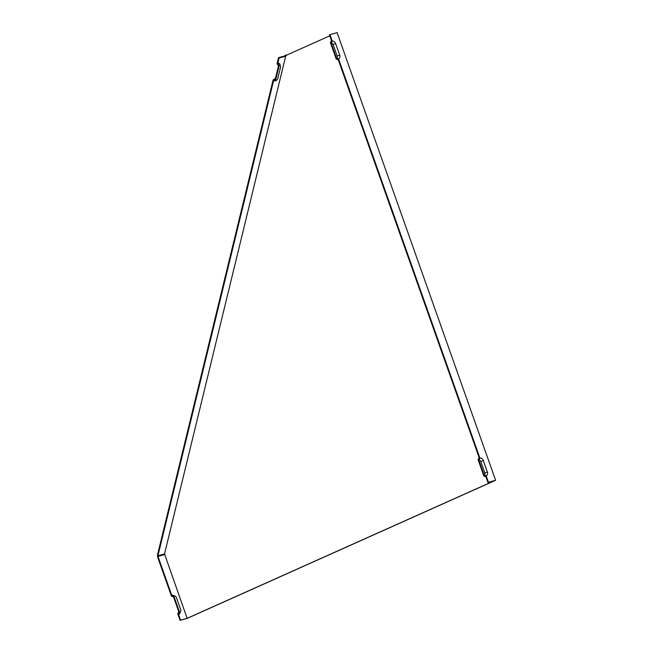 <?xml version="1.0" encoding="UTF-8"?>
<svg xmlns="http://www.w3.org/2000/svg" width="653" height="653" viewBox="0 0 653 653"><rect width="100%" height="100%" fill="white"/><g stroke="black" fill="none" stroke-linecap="round" stroke-linejoin="round"><path stroke-width="0.98" d="M275.101 79.748L278.456 65.977L277.084 63.619L278.545 57.627L279.1 58.011L277.811 63.292L279.182 65.651L275.484 80.825L273.525 80.915L157.944 555.76L157.389 555.376L273.142 79.829L275.101 79.748M273.142 79.829A3.265 1.845 124.3 0 0 275.623 77.609M338.254 59.75L336.246 59.113L330.394 42.608L331.471 40.592L329.43 34.838L337.095 32.65L495.611 480.281L487.946 482.477L485.914 476.723L483.897 476.086L478.053 459.581L479.131 457.565L338.254 59.75M179.591 612.351A2.669 1.926 65.9 0 0 180.636 611.306A2.669 1.926 65.9 0 0 180.579 609.339L176.506 597.838A2.669 1.926 65.9 0 0 174.833 595.936L173.396 595.348A4.081 2.947 65.9 0 0 171.739 595.21L173.747 595.846L179.591 612.351L178.522 614.375L180.554 620.121L187.133 618.318L494.525 480.673L487.946 482.477M338.499 58.754A3.265 2.359 -114.1 0 0 339.699 55.064L335.626 43.563A3.265 2.359 65.9 0 0 332.255 41.123L331.185 43.147L336.483 58.117L338.499 58.754L479.914 458.104L478.845 460.12L484.142 475.09L486.159 475.727L488.46 482.249M332.255 41.123L329.945 34.609M279.182 65.651A2.669 1.51 124.3 0 1 280.496 66.271A2.669 1.51 124.3 0 1 280.488 67.439L277.917 78.017A2.669 1.51 -55.7 0 1 275.484 80.825M280.496 66.271L279.819 64.239A4.081 2.31 124.3 0 0 277.811 63.292M329.781 35.825L285.851 55.497L164.523 553.956L157.944 555.76M286.577 55.17L285.108 56.362L279.1 58.011M180.554 620.121L180.048 620.35L177.738 613.836L178.808 611.82L173.51 596.842L171.494 596.205L157.471 556.601L157.985 556.372L171.739 595.21M495.611 480.281L187.191 618.391L180.048 620.35M285.108 56.362L284.553 55.978L278.545 57.627M284.553 55.978L285.867 54.966L287.149 55.015M486.159 475.727A3.265 2.359 -114.1 0 0 487.358 472.037L483.285 460.536A3.265 2.359 65.9 0 0 479.914 458.104M478.845 460.12A1.853 1.339 -114.1 0 1 480.755 461.5L484.828 473.001A1.853 1.339 -114.1 0 1 484.142 475.09M178.522 614.375A4.081 2.947 65.9 0 0 180.122 612.775L180.636 611.306M164.523 553.956L187.133 618.318M164.564 554.568L157.985 556.372M331.185 43.147A1.853 1.339 -114.1 0 1 333.095 44.526L337.168 56.027A1.853 1.339 -114.1 0 1 336.483 58.117M174.833 595.936A2.669 1.926 65.9 0 0 173.747 595.846M487.358 472.037L484.828 473.001M483.285 460.536L480.755 461.5M335.626 43.563L333.095 44.526M339.699 55.064L337.168 56.027"/></g></svg>
